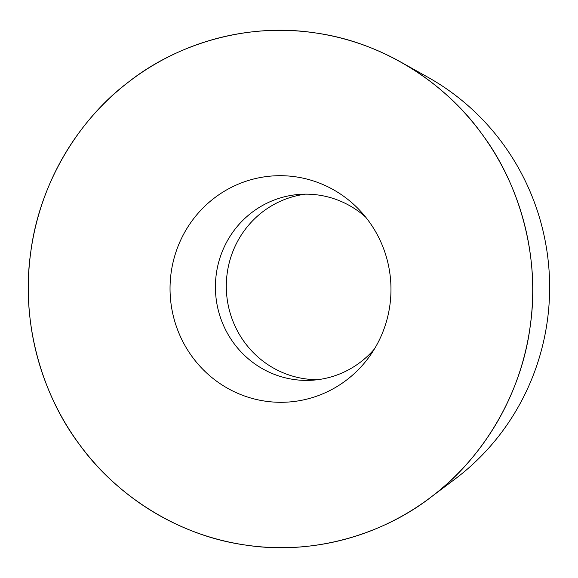 <?xml version="1.0" encoding="UTF-8"?>
<svg xmlns="http://www.w3.org/2000/svg" width="578" height="578" viewBox="0 0 578 578"><rect width="100%" height="100%" fill="white"/><g stroke="black" fill="none" stroke-linecap="round" stroke-linejoin="round"><path stroke-width="0.87" d="M429.981 497.875L454.922 479.14A238.541 232.515 -93.8 0 0 428.031 77.315L400.821 62.07A258.713 252.181 86.2 0 1 429.981 497.875A258.713 252.181 86.2 0 1 102.747 471.886A258.713 252.181 86.2 0 1 76.397 136.336A258.713 252.181 86.2 0 1 128.229 82.257A258.713 252.181 86.2 0 1 400.821 62.07M317.864 379.674A93.137 90.782 86.2 0 1 226.518 292.613A93.137 90.782 86.2 0 1 305.451 194.157M369.906 355.867A113.317 110.456 86.2 0 1 369.544 356.373A113.317 110.456 86.2 0 1 210.269 376.206A113.317 110.456 86.2 0 1 199.28 211.924A113.317 110.456 86.2 0 1 359.776 210.363A113.317 110.456 86.2 0 1 369.906 355.867M365.607 217.053A93.137 90.782 -93.8 0 0 299.989 194.353A93.137 90.782 -93.8 0 0 215.623 293.342A93.137 90.782 -93.8 0 0 312.423 380.208A93.137 90.782 -93.8 0 0 374.436 348.968M128.229 82.257C174.888 45.135 245.404 22.145 314.996 32.874C384.753 42.36 446.491 84.532 481.561 133.518C517.917 181.506 540.567 253.908 530.344 325.248C521.334 396.761 480.426 459.944 432.785 495.743C386.118 532.865 315.61 555.855 246.018 545.126C176.261 535.64 114.523 493.468 79.453 444.482C43.097 396.494 20.44 324.092 30.663 252.752C39.68 181.239 80.588 118.057 128.229 82.257"/></g></svg>
